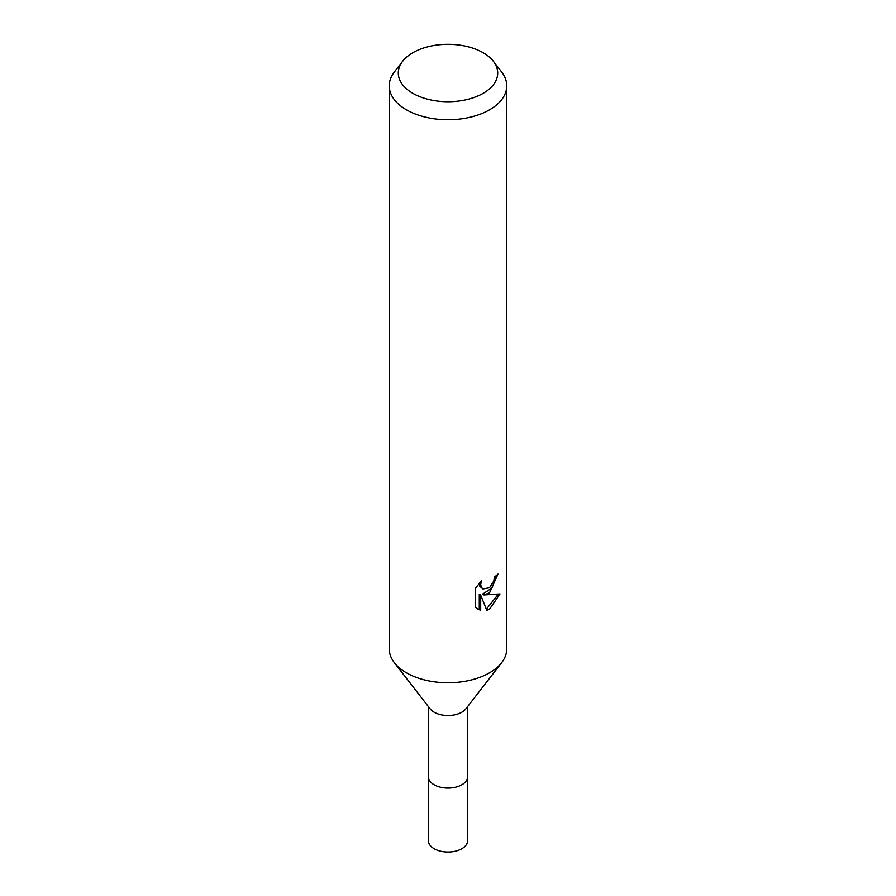 <?xml version="1.0" encoding="UTF-8"?>
<svg xmlns="http://www.w3.org/2000/svg" width="896" height="896" viewBox="0 0 896 896"><rect width="100%" height="100%" fill="white"/><g stroke="black" fill="none" stroke-linecap="round" stroke-linejoin="round"><path stroke-width="1.34" d="M467.589 706.642L467.589 776.776A19.589 11.312 180 0 1 461.854 784.773A19.589 11.312 180 0 1 440.507 787.226A19.589 11.312 180 0 1 428.411 776.776L428.411 840.75A19.589 11.312 180 0 0 440.507 851.2A19.589 11.312 180 0 0 461.854 848.747A19.589 11.312 180 0 0 467.589 840.75L467.589 776.776A19.589 11.312 180 0 1 465.886 781.39A19.589 11.312 180 0 1 434.146 784.773A19.589 11.312 180 0 1 430.114 781.39A19.589 11.312 180 0 1 428.411 776.776L428.411 706.642M465.886 781.39L465.886 781.39A19.589 11.312 180 0 1 434.146 784.773A19.589 11.312 180 0 1 430.114 781.39L430.114 781.39M501.502 662.85L465.886 708.837A19.589 11.312 180 0 1 434.146 712.219A19.589 11.312 180 0 1 430.114 708.837L394.498 662.85M501.648 662.67A58.766 33.925 180 0 1 406.448 672.806M489.552 592.838L483.918 594.955L500.024 593.925L489.552 609.168L486.786 610.322L480.693 595.123L480.693 610.467L475.328 607.309L475.328 588.381L481.51 580.731L480.682 584.483L481.275 587.182L482.955 588.974L489.552 587.754L493.797 580.966L494.424 577.046A58.766 33.925 0 0 0 497.997 574.067L489.552 592.838M493.382 61.309L501.648 71.971A58.766 33.925 180 0 1 506.766 85.826A58.766 33.925 180 0 1 489.552 109.816A58.766 33.925 180 0 1 425.51 117.174A58.766 33.925 180 0 1 389.234 85.826A58.766 33.925 180 0 1 394.352 71.971L402.618 61.309A49.717 28.706 180 0 1 412.843 52.73A49.717 28.706 180 0 1 493.382 61.309A49.717 28.706 180 0 1 483.157 93.33A49.717 28.706 180 0 1 419.81 96.667A49.717 28.706 180 0 1 402.618 61.309M506.766 85.826L506.766 648.816A58.766 33.925 180 0 1 489.552 672.806A58.766 33.925 180 0 1 425.51 680.165A58.766 33.925 180 0 1 389.234 648.816L389.234 85.826M496.474 575.422L492.061 587.955L482.53 594.149L483.918 594.955M482.955 588.974L479.875 586.365L479.293 583.061M477.165 608.877L479.282 609.638M480.693 610.467L479.282 609.65L479.282 594.306L480.693 595.123M486.36 609.202L498.176 594.35"/></g></svg>
